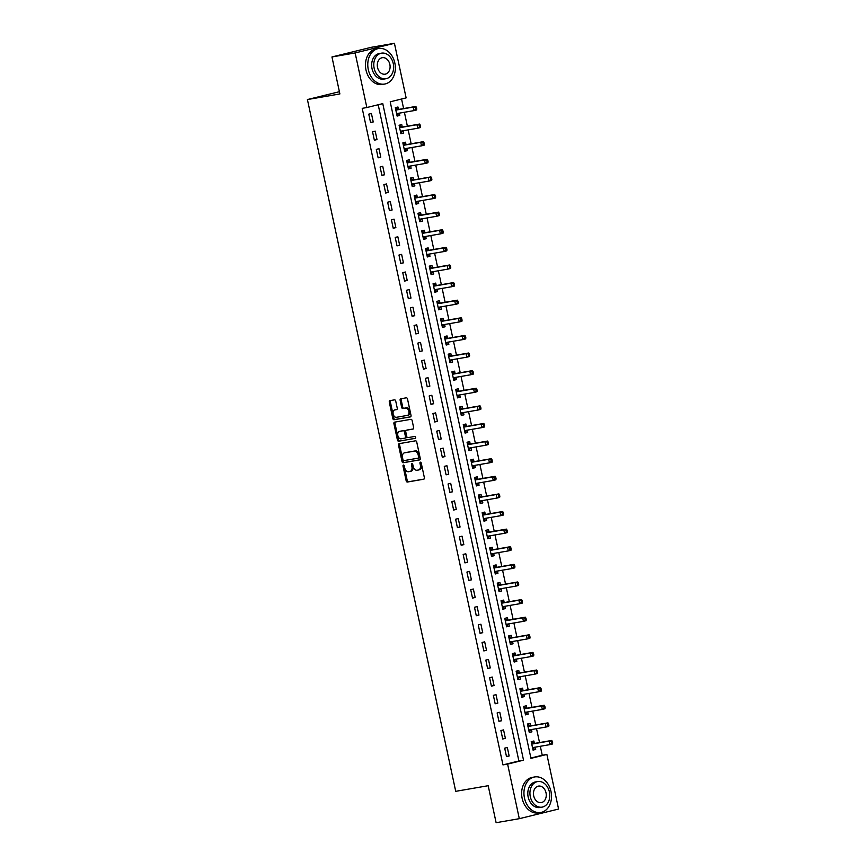 <?xml version="1.0" encoding="UTF-8"?>
<svg xmlns="http://www.w3.org/2000/svg" width="866" height="866" viewBox="0 0 866 866"><rect width="100%" height="100%" fill="white"/><g stroke="black" fill="none" stroke-linecap="round" stroke-linejoin="round"><path stroke-width="1.3" d="M403.437 465.042A0.996 0.649 -103.8 0 0 403.015 466.114L406.165 480.814A1.418 0.92 -103.8 0 0 407.366 482.037L423.755 479.201A1.418 0.92 -103.8 0 0 424.372 477.664L421.222 462.964A0.996 0.649 -103.8 0 0 419.945 463.191L420.356 465.085A4.525 2.955 -103.8 0 1 418.527 469.989A4.525 2.955 -103.8 0 1 418.397 470.022L417.022 470.249A4.525 2.955 -103.8 0 1 413.169 466.33L412.757 464.436A0.996 0.649 -103.8 0 0 411.48 464.652L411.891 466.558A4.525 2.955 -103.8 0 1 410.051 471.45A4.525 2.955 -103.8 0 1 409.921 471.483L408.557 471.721A4.525 2.955 -103.8 0 1 404.693 467.802L404.292 465.897A0.996 0.649 -103.8 0 0 403.437 465.042M404.054 465.367A0.996 0.649 -103.8 0 0 404.076 465.854L407.226 480.554A1.418 0.92 -103.8 0 0 408.427 481.777L424.037 479.071M420.995 462.433A0.996 0.649 -103.8 0 0 421.006 462.931L421.417 464.825L420.356 465.085M412.519 463.895A0.996 0.649 -103.8 0 0 412.541 464.392L412.952 466.298L411.891 466.558M395.73 401.077A1.418 0.92 -103.8 0 0 394.517 399.854L389.916 400.644A1.418 0.92 -103.8 0 0 389.31 402.192L392.807 418.505A1.418 0.92 -103.8 0 0 394.008 419.739L410.408 416.903A1.418 0.92 -103.8 0 0 411.014 415.355L407.518 399.042A1.418 0.92 -103.8 0 0 406.316 397.819L400.763 398.771A1.418 0.92 -103.8 0 0 400.146 400.319L401.64 407.301A1.418 0.92 -103.8 0 0 402.852 408.525L405.602 408.048A3.789 2.468 -103.8 0 1 408.817 411.242A3.789 2.468 -103.8 0 1 407.301 415.42A3.789 2.468 -103.8 0 1 407.193 415.442L396.401 417.315A3.789 2.468 -103.8 0 1 393.186 414.121A3.789 2.468 -103.8 0 1 394.701 409.943A3.789 2.468 -103.8 0 1 394.809 409.91L396.606 409.607A1.418 0.92 -103.8 0 0 397.223 408.059L395.73 401.077M519.308 818.684L496.121 822.7L488.186 785.711L455.722 791.329L307.419 99.558L339.883 93.939L331.959 56.961L355.147 52.945L394.42 43.3L406.132 97.89L390.209 101.809L530.955 758.356L546.879 754.448L558.581 809.039L519.308 818.684L507.606 764.093L523.529 760.186L382.772 103.628L366.848 107.536L355.147 52.945M366.848 107.536L362.215 108.347L502.962 764.894L507.606 764.093M399.139 443.663A1.418 0.92 -103.8 0 0 398.533 445.2L402.03 461.513A1.418 0.92 -103.8 0 0 403.231 462.747L419.62 459.911A1.418 0.92 -103.8 0 0 420.237 458.363L416.741 442.05A1.418 0.92 -103.8 0 0 415.528 440.826L399.139 443.663M397.418 440.015L393.922 423.69A1.418 0.92 -103.8 0 1 394.495 422.164A1.418 0.92 -103.8 0 0 394.495 422.164L410.928 419.317A1.418 0.92 -103.8 0 1 412.129 420.54L413.623 427.533A1.418 0.92 -103.8 0 1 413.05 429.06A1.418 0.92 -103.8 0 0 413.05 429.06L406.37 430.218A1.418 0.92 -103.8 0 0 405.753 431.755L406.749 436.388A1.418 0.92 -103.8 0 0 407.951 437.622L414.868 436.421A0.996 0.649 -103.8 0 1 415.312 438.348A0.996 0.649 -103.8 0 0 415.312 438.348L398.62 441.238A1.418 0.92 -103.8 0 1 397.418 440.015L398.479 439.755L394.983 423.431L393.922 423.69M502.962 764.894L518.886 760.987L378.204 104.754M509.154 755.964L507.335 747.51L504.683 748.159L506.502 756.613L509.154 755.964L506.458 756.429M505.376 738.352L503.568 729.897L500.916 730.547L502.724 739.001L505.376 738.352L502.681 738.817M501.598 720.739L499.79 712.285L497.138 712.935L498.946 721.389L501.598 720.739L498.903 721.205M497.831 703.127L496.012 694.673L493.36 695.322L495.168 703.777L497.831 703.127L495.135 703.593M494.053 685.515L492.234 677.06L489.582 677.71L491.401 686.164L494.053 685.515L491.358 685.98M490.275 667.903L488.467 659.448L485.804 660.098L487.623 668.552L490.275 667.903L487.58 668.368M486.497 650.29L484.689 641.836L482.037 642.496L483.845 650.94L486.497 650.29L483.802 650.756M482.719 632.678L480.911 624.224L478.259 624.884L480.067 633.338L482.719 632.678L480.035 633.143M478.952 615.066L477.134 606.611L474.481 607.272L476.289 615.726L478.952 615.066L476.257 615.531M475.174 597.453L473.356 589.01L470.703 589.659L472.522 598.114L475.174 597.453L472.479 597.93M471.396 579.852L469.589 571.398L466.926 572.047L468.744 580.501L471.396 579.852L468.701 580.317M467.618 562.24L465.811 553.785L463.158 554.435L464.966 562.889L467.618 562.24L464.923 562.705M463.84 544.627L462.033 536.173L459.381 536.823L461.188 545.277L463.84 544.627L461.156 545.093M460.073 527.015L458.255 518.561L455.603 519.21L457.421 527.665L460.073 527.015L457.378 527.481M456.295 509.403L454.488 500.949L451.825 501.598L453.643 510.052L456.295 509.403L453.6 509.868M452.517 491.791L450.71 483.336L448.058 483.986L449.865 492.44L452.517 491.791L449.822 492.256M448.74 474.178L446.932 465.724L444.28 466.373L446.087 474.828L448.74 474.178L446.055 474.644M444.972 456.566L443.154 448.112L440.502 448.761L442.31 457.216L444.972 456.566L442.277 457.031M441.195 438.954L439.376 430.499L436.724 431.149L438.542 439.603L441.195 438.954L438.499 439.419M437.417 421.341L435.609 412.887L432.946 413.547L434.764 421.991L437.417 421.341L434.721 421.807M433.639 403.729L431.831 395.275L429.179 395.935L430.987 404.39L433.639 403.729L430.943 404.195M429.861 386.117L428.053 377.673L425.401 378.323L427.209 386.777L429.861 386.117L427.176 386.582M426.094 368.515L424.275 360.061L421.623 360.711L423.442 369.165L426.094 368.515L423.398 368.981M422.316 350.903L420.497 342.449L417.845 343.098L419.664 351.553L422.316 350.903L419.62 351.369M418.538 333.291L416.73 324.837L414.078 325.486L415.886 333.94L418.538 333.291L415.842 333.756M414.76 315.679L412.952 307.224L410.3 307.874L412.108 316.328L414.76 315.679L412.075 316.144M410.993 298.066L409.174 289.612L406.522 290.262L408.33 298.716L410.993 298.066L408.297 298.532M407.215 280.454L405.396 272L402.744 272.649L404.563 281.104L407.215 280.454L404.519 280.92M403.437 262.842L401.629 254.388L398.966 255.037L400.785 263.491L403.437 262.842L400.741 263.307M399.659 245.23L397.851 236.775L395.199 237.425L397.007 245.879L399.659 245.23L396.964 245.695M395.881 227.617L394.073 219.163L391.421 219.812L393.229 228.267L395.881 227.617L393.196 228.083M392.114 210.005L390.295 201.551L387.643 202.2L389.451 210.654L392.114 210.005L389.419 210.47M388.336 192.393L386.517 183.938L383.865 184.599L385.684 193.042L388.336 192.393L385.641 192.858M384.558 174.78L382.75 166.326L380.098 166.986L381.906 175.441L384.558 174.78L381.863 175.246M380.78 157.168L378.972 148.725L376.32 149.374L378.128 157.829L380.78 157.168L378.085 157.634M377.013 139.567L375.195 131.112L372.542 131.762L374.35 140.216L377.013 139.567L374.318 140.032M373.235 121.954L371.417 113.5L368.764 114.15L370.583 122.604L373.235 121.954L370.54 122.42M530.89 758.042L542.246 755.249L540.319 746.275M539.529 742.573L536.541 728.663M535.751 724.961L532.774 711.062M531.973 707.349L528.996 693.45M528.195 689.737L525.218 675.837M524.428 672.124L521.44 658.225M520.65 654.512L517.662 640.613M516.872 636.9L513.895 623M513.094 619.287L510.117 605.388M509.316 601.675L506.339 587.776M505.549 584.074L502.561 570.164M501.771 566.461L498.784 552.551M497.993 548.849L495.016 534.939M494.215 531.237L491.239 517.327M490.437 513.625L487.461 499.714M486.67 496.012L483.683 482.113M482.892 478.4L479.916 464.501M479.115 460.788L476.138 446.888M475.337 443.175L472.36 429.276M471.569 425.563L468.582 411.664M467.792 407.951L464.804 394.052M464.014 390.339L461.037 376.439M460.236 372.737L457.259 358.827M456.458 355.125L453.481 341.215M452.691 337.513L449.703 323.603M448.913 319.9L445.936 305.99M445.135 302.288L442.158 288.378M441.357 284.676L438.38 270.777M437.59 267.064L434.602 253.164M433.812 249.451L430.824 235.552M430.034 231.839L427.057 217.94M426.256 214.227L423.279 200.327M422.478 196.614L419.501 182.715M418.711 179.002L415.723 165.103M414.933 161.39L411.956 147.491M411.155 143.788L408.178 129.878M407.377 126.176L404.4 112.266M403.61 108.564L401.564 99.016M534.365 743.288L533.878 740.993L531.226 741.642L533.034 750.097L535.686 749.447L535.199 747.163L532.85 749.209M530.598 725.676L530.1 723.381L527.448 724.03L529.267 732.484L531.919 731.835L531.432 729.551M526.82 708.063L526.322 705.768L523.67 706.418L525.489 714.872L528.141 714.223L527.654 711.939M523.042 690.451L522.555 688.156L519.903 688.806L521.711 697.26L524.363 696.61L523.876 694.326L521.516 696.383M519.264 672.839L518.777 670.544L516.125 671.193L517.933 679.648L520.585 678.998L520.098 676.714L517.749 678.771M515.497 655.226L514.999 652.932L512.347 653.581L514.155 662.035L516.818 661.386L516.32 659.113L513.971 661.159M511.719 637.614L511.221 635.319L508.569 635.98L510.388 644.423L513.04 643.774L512.553 641.5M507.941 620.002L507.454 617.707L504.791 618.367L506.61 626.822L509.262 626.161L508.775 623.888L506.415 625.934M504.164 602.39L503.676 600.095L501.024 600.755L502.832 609.209L505.484 608.549L504.997 606.276L502.648 608.322M500.386 584.777L499.899 582.493L497.246 583.143L499.054 591.597L501.706 590.937L501.219 588.663L498.87 590.709M496.619 567.165L496.121 564.881L493.468 565.53L495.276 573.985L497.939 573.335L497.441 571.051M492.841 549.553L492.343 547.269L489.691 547.918L491.509 556.373L494.161 555.723L493.674 553.439L491.314 555.485M489.063 531.951L488.576 529.656L485.913 530.306L487.731 538.76L490.383 538.111L489.896 535.827L487.536 537.873M485.285 514.339L484.798 512.044L482.145 512.694L483.953 521.148L486.605 520.498L486.118 518.214M481.507 496.727L481.02 494.432L478.368 495.081L480.175 503.536L482.838 502.886L482.34 500.602M477.74 479.115L477.242 476.82L474.59 477.469L476.408 485.923L479.06 485.274L478.573 482.99L476.213 485.047M473.962 461.502L473.475 459.207L470.812 459.857L472.63 468.311L475.282 467.662L474.795 465.378L472.435 467.434M470.184 443.89L469.697 441.595L467.045 442.245L468.852 450.699L471.505 450.049L471.017 447.776L468.668 449.822M466.406 426.278L465.919 423.983L463.267 424.632L465.074 433.087L467.727 432.437L467.239 430.164M462.639 408.665L462.141 406.37L459.489 407.031L461.297 415.474L463.96 414.825L463.462 412.552L461.113 414.598M458.861 391.053L458.363 388.758L455.711 389.419L457.529 397.873L460.182 397.213L459.694 394.939L457.335 396.985M455.083 373.441L454.596 371.157L451.933 371.806L453.752 380.261L456.404 379.6L455.917 377.327L453.557 379.373M451.305 355.829L450.818 353.545L448.166 354.194L449.974 362.648L452.626 361.999L452.139 359.715M447.527 338.216L447.04 335.932L444.388 336.582L446.196 345.036L448.848 344.387L448.361 342.102M443.76 320.604L443.262 318.32L440.61 318.969L442.429 327.424L445.081 326.774L444.594 324.49L442.234 326.536M439.982 303.003L439.484 300.708L436.832 301.357L438.651 309.811L441.303 309.162L440.816 306.878L438.456 308.924M436.204 285.39L435.717 283.095L433.065 283.745L434.873 292.199L437.525 291.55L437.038 289.266M432.426 267.778L431.939 265.483L429.287 266.133L431.095 274.587L433.747 273.937L433.26 271.653M428.659 250.166L428.161 247.871L425.509 248.52L427.317 256.975L429.98 256.325L429.482 254.041L427.133 256.098M424.881 232.553L424.383 230.259L421.731 230.908L423.55 239.362L426.202 238.713L425.715 236.429L423.355 238.486M421.103 214.941L420.616 212.646L417.953 213.296L419.772 221.75L422.424 221.101L421.937 218.827M417.325 197.329L416.838 195.034L414.186 195.694L415.994 204.138L418.646 203.488L418.159 201.215M413.547 179.717L413.06 177.422L410.408 178.082L412.216 186.536L414.868 185.876L414.381 183.603L412.032 185.649M409.78 162.104L409.282 159.809L406.63 160.47L408.438 168.924L411.101 168.264L410.614 165.991L408.254 168.036M406.002 144.492L405.505 142.208L402.852 142.858L404.671 151.312L407.323 150.652L406.836 148.378M402.225 126.88L401.737 124.596L399.085 125.245L400.893 133.7L403.545 133.05L403.058 130.766M398.447 109.268L397.959 106.983L395.307 107.633L397.115 116.087L399.767 115.438L399.28 113.154L396.931 115.2M339.407 91.699L307.419 99.558M331.959 56.961L371.233 47.316L394.42 43.3M542.246 755.249L546.879 754.448M518.886 760.987L523.529 760.186M535.686 749.447L533.001 749.913M531.919 731.835L529.223 732.3M528.141 714.223L525.446 714.688M524.363 696.61L521.668 697.076M520.585 678.998L517.89 679.464M516.818 661.386L514.123 661.851M513.04 643.774L510.345 644.239M509.262 626.161L506.567 626.627M505.484 608.549L502.789 609.014M501.706 590.937L499.022 591.413M497.939 573.335L495.244 573.801M494.161 555.723L491.466 556.188M490.383 538.111L487.688 538.576M486.605 520.498L483.91 520.964M482.838 502.886L480.143 503.352M479.06 485.274L476.365 485.739M475.282 467.662L472.587 468.127M471.505 450.049L468.809 450.515M467.727 432.437L465.042 432.903M463.96 414.825L461.264 415.29M460.182 397.213L457.486 397.678M456.404 379.6L453.708 380.066M452.626 361.999L449.93 362.464M448.848 344.387L446.163 344.852M445.081 326.774L442.385 327.24M441.303 309.162L438.607 309.627M437.525 291.55L434.829 292.015M433.747 273.937L431.062 274.403M429.98 256.325L427.284 256.791M426.202 238.713L423.506 239.178M422.424 221.101L419.729 221.566M418.646 203.488L415.951 203.954M414.868 185.876L412.184 186.342M411.101 168.264L408.406 168.729M407.323 150.652L404.628 151.128M403.545 133.05L400.85 133.516M399.767 115.438L397.072 115.903M410.181 471.418L410.982 471.223A4.525 2.955 -103.8 0 0 411.112 471.191A4.525 2.955 -103.8 0 0 412.952 466.298M418.657 469.957L419.458 469.762A4.525 2.955 -103.8 0 0 419.588 469.729A4.525 2.955 -103.8 0 0 421.417 464.825M399.93 443.522A1.418 0.92 -103.8 0 0 399.594 444.94L403.091 461.253A1.418 0.92 -103.8 0 0 404.292 462.487L419.902 459.781M402.971 459.781A0.996 0.649 -103.8 0 0 403.816 460.636L418.213 458.146A0.996 0.649 -103.8 0 0 418.635 457.064L418.213 455.061A4.525 2.955 -103.8 0 0 414.349 451.143L404.509 452.842A4.525 2.955 -103.8 0 0 404.379 452.864A4.525 2.955 -103.8 0 0 402.549 457.768L402.971 459.781M418.267 458.136L419.274 457.887A0.996 0.649 -103.8 0 0 419.696 456.804L418.635 457.064M405.31 452.647A4.525 2.955 -103.8 0 1 405.44 452.604A4.525 2.955 -103.8 0 1 405.569 452.582L415.409 450.883A4.525 2.955 -103.8 0 1 419.274 454.802L419.696 456.804M395.318 422.023A1.418 0.92 -103.8 0 0 394.983 423.431M413.288 428.941L407.431 429.958A1.418 0.92 -103.8 0 0 407.345 429.98M415.518 438.239L398.62 441.238M399.464 431.409A3.789 2.468 -103.8 0 0 399.356 431.43A3.789 2.468 -103.8 0 0 397.84 435.62A3.789 2.468 -103.8 0 0 401.055 438.813L404.855 438.153A1.418 0.92 -103.8 0 0 405.472 436.616L404.476 431.982A1.418 0.92 -103.8 0 0 403.275 430.759L400.525 431.149A3.789 2.468 -103.8 0 0 400.417 431.171A3.789 2.468 -103.8 0 0 400.309 431.203M404.942 438.131L405.916 437.893A1.418 0.92 -103.8 0 0 406.533 436.356L405.472 436.616M400.525 431.149L404.335 430.489A1.418 0.92 -103.8 0 1 405.537 431.723L406.533 436.356M398.479 439.755A1.418 0.92 -103.8 0 0 399.681 440.978M395.654 409.705A3.789 2.468 -103.8 0 1 395.762 409.672A3.789 2.468 -103.8 0 1 395.87 409.65L396.888 409.477M407.41 415.399L408.254 415.182A3.789 2.468 -103.8 0 0 408.362 415.16A3.789 2.468 -103.8 0 0 409.878 410.982A3.789 2.468 -103.8 0 0 406.663 407.789L405.602 408.048M401.543 398.641A1.418 0.92 -103.8 0 0 401.207 400.06L402.701 407.042A1.418 0.92 -103.8 0 0 403.913 408.265L406.663 407.789M390.707 400.514A1.418 0.92 -103.8 0 0 390.371 401.932L393.868 418.246A1.418 0.92 -103.8 0 0 395.069 419.469L410.679 416.773M532.547 747.802L532.644 747.715A1.44 0.942 76.2 0 1 532.969 747.553L549.856 744.63L549.098 741.112L551.75 740.452L534.874 743.374A1.44 0.942 76.2 0 1 534.506 743.331L531.432 742.14M551.328 741.761L551.631 743.169L552.692 742.909L552.389 741.502L549.098 741.112L532.222 744.024A1.44 0.942 76.2 0 1 531.854 743.991L531.713 743.937M552.692 742.909L552.508 743.981L549.856 744.63L551.631 743.169M551.75 740.452L552.389 741.502M529.072 731.597L531.41 729.562M528.769 730.19L528.877 730.103A1.44 0.942 76.2 0 1 529.158 729.951L546.078 727.018L545.331 723.5L547.983 722.85L531.096 725.762A1.44 0.942 76.2 0 1 530.728 725.719L527.654 724.539M547.55 724.149L547.853 725.556L548.914 725.297L548.611 723.889L545.331 723.5L528.444 726.412A1.44 0.942 76.2 0 1 528.076 726.379L527.935 726.325M548.914 725.297L548.73 726.368L546.078 727.018L547.853 725.556M547.983 722.85L548.611 723.889M525.294 713.985L527.632 711.949M524.991 712.577L525.099 712.491A1.44 0.942 76.2 0 1 525.424 712.328L542.311 709.406L541.553 705.887L544.205 705.238L527.318 708.15A1.44 0.942 76.2 0 1 526.95 708.107L523.876 706.927M543.783 706.537L544.086 707.944L545.147 707.684L544.844 706.277L541.553 705.887L524.666 708.81A1.44 0.942 76.2 0 1 524.298 708.767L524.168 708.713M545.147 707.684L544.963 708.756L542.311 709.406L544.086 707.944M544.205 705.238L544.844 706.277M521.224 694.965L521.321 694.878A1.44 0.942 76.2 0 1 521.646 694.716L538.533 691.793L537.775 688.275L540.427 687.626L523.54 690.538A1.44 0.942 76.2 0 1 523.172 690.505L520.109 689.314M540.005 688.925L540.308 690.332L541.369 690.072L541.066 688.665L537.775 688.275L520.888 691.198A1.44 0.942 76.2 0 1 520.52 691.155L520.39 691.1M541.369 690.072L541.185 691.144L538.533 691.793L540.308 690.332M540.427 687.626L541.066 688.665M517.446 677.364L517.543 677.266A1.44 0.942 76.2 0 1 517.868 677.104L534.755 674.181L533.997 670.663L536.649 670.013L519.773 672.936A1.44 0.942 76.2 0 1 519.405 672.893L516.331 671.702M536.227 671.312L536.53 672.72L537.591 672.46L537.288 671.053L533.997 670.663L517.11 673.586A1.44 0.942 76.2 0 1 516.742 673.542L516.612 673.488M537.591 672.46L537.407 673.532L534.755 674.181L536.53 672.72M536.649 670.013L537.288 671.053M524.46 797.976A18.024 13.65 80.2 0 0 540.795 812.47A18.024 13.65 80.2 0 0 550.993 791.459A18.024 13.65 80.2 0 0 534.658 776.954A18.024 13.65 80.2 0 0 524.46 797.976M534.658 776.954L532.341 777.365A18.024 13.65 80.2 0 0 522.144 798.376A18.024 13.65 80.2 0 0 538.479 812.882L540.795 812.47M542.073 807.134L539.94 807.502A12.979 9.829 -99.8 0 1 528.173 797.066A12.979 9.829 -99.8 0 1 535.513 781.933L537.656 781.565A12.979 9.829 80.2 0 0 530.306 796.698A12.979 9.829 80.2 0 0 542.073 807.134A12.979 9.829 80.2 0 0 549.412 792A12.979 9.829 80.2 0 0 537.656 781.565M546.024 792.834A8.368 6.333 80.2 0 0 538.435 786.112A8.368 6.333 80.2 0 0 533.705 795.865A8.368 6.333 80.2 0 0 541.282 802.587A8.368 6.333 80.2 0 0 546.024 792.834M368.299 69.572A18.024 13.65 80.2 0 0 384.645 84.067A18.024 13.65 80.2 0 0 394.842 63.056A18.024 13.65 80.2 0 0 378.496 48.55A18.024 13.65 80.2 0 0 368.299 69.572M378.496 48.55L376.18 48.951A18.024 13.65 80.2 0 0 365.982 69.973A18.024 13.65 80.2 0 0 382.328 84.467L384.645 84.067M385.922 78.73L383.779 79.098A12.979 9.829 -99.8 0 1 372.023 68.652A12.979 9.829 -99.8 0 1 379.362 53.519L381.495 53.151A12.979 9.829 80.2 0 0 374.155 68.284A12.979 9.829 80.2 0 0 385.922 78.73A12.979 9.829 80.2 0 0 393.261 63.597A12.979 9.829 80.2 0 0 381.495 53.151M389.862 64.43A8.368 6.333 80.2 0 0 382.285 57.697A8.368 6.333 80.2 0 0 377.544 67.451A8.368 6.333 80.2 0 0 385.132 74.184A8.368 6.333 80.2 0 0 389.862 64.43M513.668 659.751L513.765 659.654A1.44 0.942 76.2 0 1 514.058 659.502L530.977 656.569L530.219 653.051L532.882 652.401L515.995 655.324A1.44 0.942 76.2 0 1 515.627 655.281L512.553 654.09M532.449 653.7L532.752 655.107L533.813 654.848L533.51 653.44L530.219 653.051L513.343 655.973A1.44 0.942 76.2 0 1 512.975 655.93L512.834 655.876M533.813 654.848L533.629 655.919L530.977 656.569L532.752 655.107M532.882 652.401L533.51 653.44M510.193 643.546L512.531 641.5M509.89 642.139L509.998 642.042A1.44 0.942 76.2 0 1 510.323 641.879L527.199 638.956L526.452 635.438L529.104 634.789L512.217 637.712A1.44 0.942 76.2 0 1 511.849 637.668L508.775 636.478M528.682 636.088L528.974 637.506L530.035 637.235L529.743 635.828L526.452 635.438L509.565 638.361A1.44 0.942 76.2 0 1 509.197 638.318L509.067 638.264M530.035 637.235L529.862 638.307L527.199 638.956L528.974 637.506M529.104 634.789L529.743 635.828M506.112 624.527L506.22 624.429A1.44 0.942 76.2 0 1 506.545 624.267L523.432 621.355L522.674 617.826L525.326 617.177L508.439 620.099A1.44 0.942 76.2 0 1 508.071 620.056L505.008 618.865M524.904 618.476L525.207 619.894L526.268 619.634L525.965 618.216L522.674 617.826L505.787 620.749A1.44 0.942 76.2 0 1 505.419 620.706L505.289 620.651M526.268 619.634L526.084 620.695L523.432 621.355L525.207 619.894M525.326 617.177L525.965 618.216M502.345 606.914L502.442 606.817A1.44 0.942 76.2 0 1 502.767 606.655L519.654 603.743L518.896 600.214L521.548 599.564L504.661 602.487A1.44 0.942 76.2 0 1 504.293 602.444L501.23 601.253M521.126 600.874L521.429 602.281L522.49 602.022L522.187 600.603L518.896 600.214L502.009 603.137A1.44 0.942 76.2 0 1 501.641 603.093L501.511 603.039M522.49 602.022L522.306 603.082L519.654 603.743L521.429 602.281M521.548 599.564L522.187 600.603M498.567 589.302L498.664 589.205A1.44 0.942 76.2 0 1 498.989 589.042L515.876 586.13L515.118 582.602L517.771 581.952L500.894 584.875A1.44 0.942 76.2 0 1 500.526 584.831L497.452 583.641M517.348 583.262L517.651 584.669L518.712 584.409L518.409 583.002L515.118 582.602L498.242 585.524A1.44 0.942 76.2 0 1 497.874 585.481L497.733 585.427M518.712 584.409L518.528 585.481L515.876 586.13L517.651 584.669M517.771 581.952L518.409 583.002M495.092 573.097L497.43 571.051M494.789 571.69L494.897 571.603A1.44 0.942 76.2 0 1 495.179 571.441L512.098 568.518L511.341 564.989L514.003 564.34L497.116 567.262A1.44 0.942 76.2 0 1 496.748 567.219L493.674 566.028M513.57 565.65L513.874 567.057L514.934 566.797L514.631 565.39L511.341 564.989L494.464 567.912A1.44 0.942 76.2 0 1 494.096 567.869L493.956 567.825M514.934 566.797L514.75 567.869L512.098 568.518L513.874 567.057M514.003 564.34L514.631 565.39M491.011 554.078L491.119 553.991A1.44 0.942 76.2 0 1 491.444 553.829L508.32 550.906L507.573 547.388L510.226 546.727L493.339 549.65A1.44 0.942 76.2 0 1 492.97 549.607L489.896 548.416M509.803 548.037L510.106 549.445L511.167 549.185L510.864 547.777L507.573 547.388L490.686 550.3A1.44 0.942 76.2 0 1 490.318 550.256L490.188 550.213M511.167 549.185L510.983 550.256L508.32 550.906L510.106 549.445M510.226 546.727L510.864 547.777M487.244 536.465L487.341 536.379A1.44 0.942 76.2 0 1 487.666 536.216L504.553 533.294L503.796 529.775L506.448 529.115L489.561 532.038A1.44 0.942 76.2 0 1 489.193 531.995L486.129 530.804M506.025 530.425L506.329 531.832L507.389 531.572L507.086 530.165L503.796 529.775L486.909 532.687A1.44 0.942 76.2 0 1 486.54 532.644L486.411 532.601M507.389 531.572L507.205 532.644L504.553 533.294L506.329 531.832M506.448 529.115L507.086 530.165M483.769 520.26L486.097 518.225M483.466 518.853L483.564 518.766A1.44 0.942 76.2 0 1 483.888 518.604L500.775 515.681L500.018 512.163L502.67 511.503L485.794 514.426A1.44 0.942 76.2 0 1 485.425 514.382L482.351 513.192M502.248 512.813L502.551 514.22L503.611 513.96L503.308 512.553L500.018 512.163L483.131 515.075A1.44 0.942 76.2 0 1 482.763 515.043L482.633 514.989M503.611 513.96L503.427 515.032L500.775 515.681L502.551 514.22M502.67 511.503L503.308 512.553M479.991 502.648L482.33 500.613M479.688 501.241L479.786 501.154A1.44 0.942 76.2 0 1 480.078 501.003L496.997 498.069L496.24 494.551L498.903 493.901L482.016 496.813A1.44 0.942 76.2 0 1 481.648 496.77L478.573 495.59M498.47 495.2L498.773 496.608L499.834 496.348L499.53 494.941L496.24 494.551L479.363 497.474A1.44 0.942 76.2 0 1 478.995 497.43L478.855 497.376M499.834 496.348L499.65 497.42L496.997 498.069L498.773 496.608M498.903 493.901L499.53 494.941M475.91 483.629L476.019 483.542A1.44 0.942 76.2 0 1 476.343 483.38L493.219 480.457L492.473 476.939L495.125 476.289L478.238 479.201A1.44 0.942 76.2 0 1 477.87 479.169L474.795 477.978M494.692 477.588L494.995 478.995L496.056 478.736L495.763 477.328L492.473 476.939L475.586 479.861A1.44 0.942 76.2 0 1 475.218 479.818L475.088 479.764M496.056 478.736L495.882 479.807L493.219 480.457L494.995 478.995M495.125 476.289L495.763 477.328M472.132 466.027L472.241 465.93A1.44 0.942 76.2 0 1 472.565 465.767L489.452 462.845L488.695 459.326L491.347 458.677L474.46 461.589A1.44 0.942 76.2 0 1 474.092 461.556L471.028 460.366M490.925 459.976L491.228 461.383L492.289 461.123L491.985 459.716L488.695 459.326L471.808 462.249A1.44 0.942 76.2 0 1 471.44 462.206L471.31 462.152M492.289 461.123L492.105 462.195L489.452 462.845L491.228 461.383M491.347 458.677L491.985 459.716M468.365 448.415L468.463 448.317A1.44 0.942 76.2 0 1 468.787 448.155L485.674 445.232L484.917 441.714L487.569 441.065L470.682 443.987A1.44 0.942 76.2 0 1 470.314 443.944L467.25 442.753M487.147 442.364L487.45 443.771L488.511 443.511L488.207 442.104L484.917 441.714L468.03 444.637A1.44 0.942 76.2 0 1 467.662 444.594L467.532 444.539M488.511 443.511L488.327 444.583L485.674 445.232L487.45 443.771M487.569 441.065L488.207 442.104M464.89 432.21L467.218 430.164M464.587 430.803L464.685 430.705A1.44 0.942 76.2 0 1 464.966 430.554L481.897 427.62L481.139 424.102L483.791 423.452L466.915 426.375A1.44 0.942 76.2 0 1 466.547 426.332L463.472 425.141M483.369 424.751L483.672 426.159L484.733 425.899L484.43 424.492L481.139 424.102L464.252 427.025A1.44 0.942 76.2 0 1 463.884 426.981L463.754 426.927M484.733 425.899L484.549 426.97L481.897 427.62L483.672 426.159M483.791 423.452L484.43 424.492M460.809 413.19L460.907 413.093A1.44 0.942 76.2 0 1 461.232 412.93L478.119 410.019L477.361 406.49L480.024 405.84L463.137 408.763A1.44 0.942 76.2 0 1 462.769 408.72L459.694 407.529M479.591 407.139L479.894 408.557L480.955 408.287L480.652 406.879L477.361 406.49L460.485 409.412A1.44 0.942 76.2 0 1 460.117 409.369L459.976 409.315M480.955 408.287L480.771 409.358L478.119 410.019L479.894 408.557M480.024 405.84L480.652 406.879M457.031 395.578L457.14 395.481A1.44 0.942 76.2 0 1 457.465 395.318L474.341 392.406L473.594 388.877L476.246 388.228L459.359 391.151A1.44 0.942 76.2 0 1 458.991 391.107L455.917 389.916M475.824 389.538L476.116 390.945L477.188 390.685L476.885 389.267L473.594 388.877L456.707 391.8A1.44 0.942 76.2 0 1 456.339 391.757L456.209 391.703M477.188 390.685L477.004 391.746L474.341 392.406L476.116 390.945M476.246 388.228L476.885 389.267M453.254 377.966L453.362 377.868A1.44 0.942 76.2 0 1 453.687 377.706L470.574 374.794L469.816 371.265L472.468 370.616L455.581 373.538A1.44 0.942 76.2 0 1 455.213 373.495L452.149 372.304M472.046 371.925L472.349 373.333L473.41 373.073L473.107 371.666L469.816 371.265L452.929 374.188A1.44 0.942 76.2 0 1 452.561 374.144L452.431 374.09M473.41 373.073L473.226 374.134L470.574 374.794L472.349 373.333M472.468 370.616L473.107 371.666M449.79 361.761L452.117 359.715M449.486 360.353L449.584 360.256A1.44 0.942 76.2 0 1 449.865 360.104L466.796 357.182L466.038 353.653L468.69 353.003L451.814 355.926A1.44 0.942 76.2 0 1 451.446 355.883L448.371 354.692M468.268 354.313L468.571 355.72L469.632 355.461L469.329 354.053L466.038 353.653L449.151 356.575A1.44 0.942 76.2 0 1 448.783 356.532L448.653 356.489M469.632 355.461L469.448 356.532L466.796 357.182L468.571 355.72M468.69 353.003L469.329 354.053M446.012 344.148L448.339 342.102M445.709 342.741L445.806 342.655A1.44 0.942 76.2 0 1 446.131 342.492L463.018 339.569L462.26 336.04L464.912 335.391L448.036 338.314A1.44 0.942 76.2 0 1 447.668 338.27L444.594 337.08M464.49 336.701L464.793 338.108L465.854 337.848L465.551 336.441L462.26 336.04L445.384 338.963A1.44 0.942 76.2 0 1 445.016 338.92L444.875 338.877M465.854 337.848L465.67 338.92L463.018 339.569L464.793 338.108M464.912 335.391L465.551 336.441M441.931 325.129L442.039 325.042A1.44 0.942 76.2 0 1 442.364 324.88L459.24 321.957L458.493 318.439L461.145 317.779L444.258 320.701A1.44 0.942 76.2 0 1 443.89 320.658L440.816 319.467M460.712 319.089L461.015 320.496L462.076 320.236L461.784 318.829L458.493 318.439L441.606 321.351A1.44 0.942 76.2 0 1 441.238 321.308L441.108 321.264M462.076 320.236L461.892 321.308L459.24 321.957L461.015 320.496M461.145 317.779L461.784 318.829M438.153 307.517L438.261 307.43A1.44 0.942 76.2 0 1 438.586 307.268L455.473 304.345L454.715 300.827L457.367 300.166L440.48 303.089A1.44 0.942 76.2 0 1 440.112 303.046L437.038 301.855M456.945 301.476L457.248 302.884L458.309 302.624L458.006 301.216L454.715 300.827L437.828 303.739A1.44 0.942 76.2 0 1 437.46 303.706L437.33 303.652M458.309 302.624L458.125 303.695L455.473 304.345L457.248 302.884M457.367 300.166L458.006 301.216M434.678 291.312L437.016 289.276M434.386 289.904L434.483 289.818A1.44 0.942 76.2 0 1 434.764 289.666L451.695 286.733L450.937 283.214L453.589 282.554L436.702 285.477A1.44 0.942 76.2 0 1 436.334 285.434L433.271 284.243M453.167 283.864L453.47 285.271L454.531 285.011L454.228 283.604L450.937 283.214L434.05 286.126A1.44 0.942 76.2 0 1 433.682 286.094L433.552 286.04M454.531 285.011L454.347 286.083L451.695 286.733L453.47 285.271M453.589 282.554L454.228 283.604M430.911 273.699L433.238 271.664M430.608 272.292L430.705 272.205A1.44 0.942 76.2 0 1 431.03 272.043L447.917 269.12L447.159 265.602L449.811 264.953L432.935 267.865A1.44 0.942 76.2 0 1 432.567 267.821L429.493 266.641M449.389 266.252L449.692 267.659L450.753 267.399L450.45 265.992L447.159 265.602L430.272 268.525A1.44 0.942 76.2 0 1 429.904 268.482L429.774 268.428M450.753 267.399L450.569 268.471L447.917 269.12L449.692 267.659M449.811 264.953L450.45 265.992M426.83 254.68L426.927 254.593A1.44 0.942 76.2 0 1 427.252 254.431L444.139 251.508L443.381 247.99L446.044 247.34L429.157 250.252A1.44 0.942 76.2 0 1 428.789 250.22L425.715 249.029M445.611 248.639L445.914 250.047L446.975 249.787L446.672 248.38L443.381 247.99L426.505 250.913A1.44 0.942 76.2 0 1 426.137 250.869L425.996 250.815M446.975 249.787L446.791 250.859L444.139 251.508L445.914 250.047M446.044 247.34L446.672 248.38M423.052 237.078L423.16 236.981A1.44 0.942 76.2 0 1 423.485 236.819L440.361 233.896L439.614 230.378L442.266 229.728L425.379 232.651A1.44 0.942 76.2 0 1 425.011 232.608L421.937 231.417M441.844 231.027L442.136 232.434L443.197 232.175L442.905 230.767L439.614 230.378L422.727 233.3A1.44 0.942 76.2 0 1 422.359 233.257L422.229 233.203M443.197 232.175L443.024 233.246L440.361 233.896L442.136 232.434M442.266 229.728L442.905 230.767M419.577 220.873L421.915 218.827M419.274 219.466L419.382 219.369A1.44 0.942 76.2 0 1 419.664 219.217L436.594 216.284L435.836 212.765L438.488 212.116L421.601 215.039A1.44 0.942 76.2 0 1 421.233 214.995L418.17 213.805M438.066 213.415L438.369 214.822L439.43 214.562L439.127 213.155L435.836 212.765L418.949 215.688A1.44 0.942 76.2 0 1 418.581 215.645L418.451 215.591M439.43 214.562L439.246 215.634L436.594 216.284L438.369 214.822M438.488 212.116L439.127 213.155M415.81 203.261L418.137 201.215M415.507 201.854L415.604 201.756A1.44 0.942 76.2 0 1 415.929 201.594L432.816 198.671L432.058 195.153L434.71 194.504L417.823 197.426A1.44 0.942 76.2 0 1 417.455 197.383L414.392 196.192M434.288 195.803L434.591 197.221L435.652 196.95L435.349 195.543L432.058 195.153L415.171 198.076A1.44 0.942 76.2 0 1 414.803 198.033L414.673 197.978M435.652 196.95L435.468 198.022L432.816 198.671L434.591 197.221M434.71 194.504L435.349 195.543M411.729 184.242L411.826 184.144A1.44 0.942 76.2 0 1 412.151 183.982L429.038 181.07L428.28 177.541L430.932 176.891L414.056 179.814A1.44 0.942 76.2 0 1 413.688 179.771L410.614 178.58M430.51 178.19L430.813 179.608L431.874 179.349L431.571 177.931L428.28 177.541L411.404 180.464A1.44 0.942 76.2 0 1 411.036 180.42L410.895 180.366M431.874 179.349L431.69 180.409L429.038 181.07L430.813 179.608M430.932 176.891L431.571 177.931M407.951 166.629L408.059 166.532A1.44 0.942 76.2 0 1 408.384 166.369L425.26 163.458L424.513 159.929L427.165 159.279L410.278 162.202A1.44 0.942 76.2 0 1 409.91 162.159L406.836 160.968M426.732 160.589L427.035 161.996L428.096 161.736L427.793 160.318L424.513 159.929L407.626 162.851A1.44 0.942 76.2 0 1 407.258 162.808L407.117 162.754M428.096 161.736L427.912 162.797L425.26 163.458L427.035 161.996M427.165 159.279L427.793 160.318M404.476 150.424L406.814 148.378M404.173 149.017L404.281 148.92A1.44 0.942 76.2 0 1 404.606 148.757L421.482 145.845L420.735 142.316L423.387 141.667L406.5 144.59A1.44 0.942 76.2 0 1 406.132 144.546L403.058 143.355M422.965 142.977L423.268 144.384L424.329 144.124L424.026 142.717L420.735 142.316L403.848 145.239A1.44 0.942 76.2 0 1 403.48 145.196L403.35 145.142M424.329 144.124L424.145 145.196L421.482 145.845L423.268 144.384M423.387 141.667L424.026 142.717M400.698 132.812L403.036 130.766M400.406 131.405L400.503 131.318A1.44 0.942 76.2 0 1 400.828 131.156L417.715 128.233L416.957 124.704L419.609 124.054L402.722 126.977A1.44 0.942 76.2 0 1 402.354 126.934L399.291 125.743M419.187 125.364L419.49 126.772L420.551 126.512L420.248 125.105L416.957 124.704L400.07 127.627A1.44 0.942 76.2 0 1 399.702 127.583L399.572 127.54M420.551 126.512L420.367 127.583L417.715 128.233L419.49 126.772M419.609 124.054L420.248 125.105M396.628 113.792L396.725 113.706A1.44 0.942 76.2 0 1 397.05 113.543L413.937 110.621L413.179 107.092L415.832 106.442L398.955 109.365A1.44 0.942 76.2 0 1 398.587 109.322L395.513 108.131M415.409 107.752L415.712 109.159L416.773 108.899L416.47 107.492L413.179 107.092L396.292 110.014A1.44 0.942 76.2 0 1 395.924 109.971L395.794 109.928M416.773 108.899L416.589 109.971L413.937 110.621L415.712 109.159M415.832 106.442L416.47 107.492M404.076 465.854L403.015 466.114M421.006 462.931L419.945 463.191M412.541 464.392L411.48 464.652M408.427 481.777L407.366 482.037M407.226 480.554L406.165 480.814M404.292 462.487L403.231 462.747M403.091 461.253L402.03 461.513M399.594 444.94L398.533 445.2M419.274 454.802L418.213 455.061M415.409 450.883L414.349 451.143M405.569 452.582L404.509 452.842M407.431 429.958L406.37 430.218M405.537 431.723L404.476 431.982M404.335 430.489L403.275 430.759M395.87 409.65L394.809 409.91M403.913 408.265L402.852 408.525M402.701 407.042L401.64 407.301M401.207 400.06L400.146 400.319M395.069 419.469L394.008 419.739M393.868 418.246L392.807 418.505M390.371 401.932L389.31 402.192M534.106 747.358L532.644 747.715M534.874 743.374L532.222 744.024M534.506 743.331L531.854 743.991M530.328 729.746L528.877 730.103M531.096 725.762L528.444 726.412M530.728 725.719L528.076 726.379M526.55 712.133L525.099 712.491M527.318 708.15L524.666 708.81M526.95 708.107L524.298 708.767M522.772 694.521L521.321 694.878M523.54 690.538L520.888 691.198M523.172 690.505L520.52 691.155M519.005 676.909L517.543 677.266M519.773 672.936L517.11 673.586M519.405 672.893L516.742 673.542M515.227 659.297L513.765 659.654M515.995 655.324L513.343 655.973M515.627 655.281L512.975 655.93M511.449 641.684L509.998 642.042M512.217 637.712L509.565 638.361M511.849 637.668L509.197 638.318M507.671 624.072L506.22 624.429M508.439 620.099L505.787 620.749M508.071 620.056L505.419 620.706M503.904 606.46L502.442 606.817M504.661 602.487L502.009 603.137M504.293 602.444L501.641 603.093M500.126 588.848L498.664 589.205M500.894 584.875L498.242 585.524M500.526 584.831L497.874 585.481M496.348 571.246L494.897 571.603M497.116 567.262L494.464 567.912M496.748 567.219L494.096 567.869M492.57 553.634L491.119 553.991M493.339 549.65L490.686 550.3M492.97 549.607L490.318 550.256M488.792 536.022L487.341 536.379M489.561 532.038L486.909 532.687M489.193 531.995L486.54 532.644M485.025 518.409L483.564 518.766M485.794 514.426L483.131 515.075M485.425 514.382L482.763 515.043M481.247 500.797L479.786 501.154M482.016 496.813L479.363 497.474M481.648 496.77L478.995 497.43M477.469 483.185L476.019 483.542M478.238 479.201L475.586 479.861M477.87 479.169L475.218 479.818M473.691 465.572L472.241 465.93M474.46 461.589L471.808 462.249M474.092 461.556L471.44 462.206M469.913 447.96L468.463 448.317M470.682 443.987L468.03 444.637M470.314 443.944L467.662 444.594M466.146 430.348L464.685 430.705M466.915 426.375L464.252 427.025M466.547 426.332L463.884 426.981M462.368 412.736L460.907 413.093M463.137 408.763L460.485 409.412M462.769 408.72L460.117 409.369M458.59 395.123L457.14 395.481M459.359 391.151L456.707 391.8M458.991 391.107L456.339 391.757M454.812 377.511L453.362 377.868M455.581 373.538L452.929 374.188M455.213 373.495L452.561 374.144M451.045 359.899L449.584 360.256M451.814 355.926L449.151 356.575M451.446 355.883L448.783 356.532M447.267 342.297L445.806 342.655M448.036 338.314L445.384 338.963M447.668 338.27L445.016 338.92M443.489 324.685L442.039 325.042M444.258 320.701L441.606 321.351M443.89 320.658L441.238 321.308M439.712 307.073L438.261 307.43M440.48 303.089L437.828 303.739M440.112 303.046L437.46 303.706M435.934 289.46L434.483 289.818M436.702 285.477L434.05 286.126M436.334 285.434L433.682 286.094M432.166 271.848L430.705 272.205M432.935 267.865L430.272 268.525M432.567 267.821L429.904 268.482M428.389 254.236L426.927 254.593M429.157 250.252L426.505 250.913M428.789 250.22L426.137 250.869M424.611 236.624L423.16 236.981M425.379 232.651L422.727 233.3M425.011 232.608L422.359 233.257M420.833 219.011L419.382 219.369M421.601 215.039L418.949 215.688M421.233 214.995L418.581 215.645M417.066 201.399L415.604 201.756M417.823 197.426L415.171 198.076M417.455 197.383L414.803 198.033M413.288 183.787L411.826 184.144M414.056 179.814L411.404 180.464M413.688 179.771L411.036 180.42M409.51 166.175L408.059 166.532M410.278 162.202L407.626 162.851M409.91 162.159L407.258 162.808M405.732 148.562L404.281 148.92M406.5 144.59L403.848 145.239M406.132 144.546L403.48 145.196M401.954 130.961L400.503 131.318M402.722 126.977L400.07 127.627M402.354 126.934L399.702 127.583M398.187 113.349L396.725 113.706M398.955 109.365L396.292 110.014M398.587 109.322L395.924 109.971M411.112 471.191L410.051 471.45M419.588 469.729L418.527 469.989M419.296 457.876L418.235 458.136M405.44 452.604L404.379 452.864M407.388 429.969L406.327 430.229M400.417 431.171L399.356 431.43M405.959 437.882L404.898 438.142M395.762 409.672L394.701 409.943M408.362 415.16L407.301 415.42"/></g></svg>
